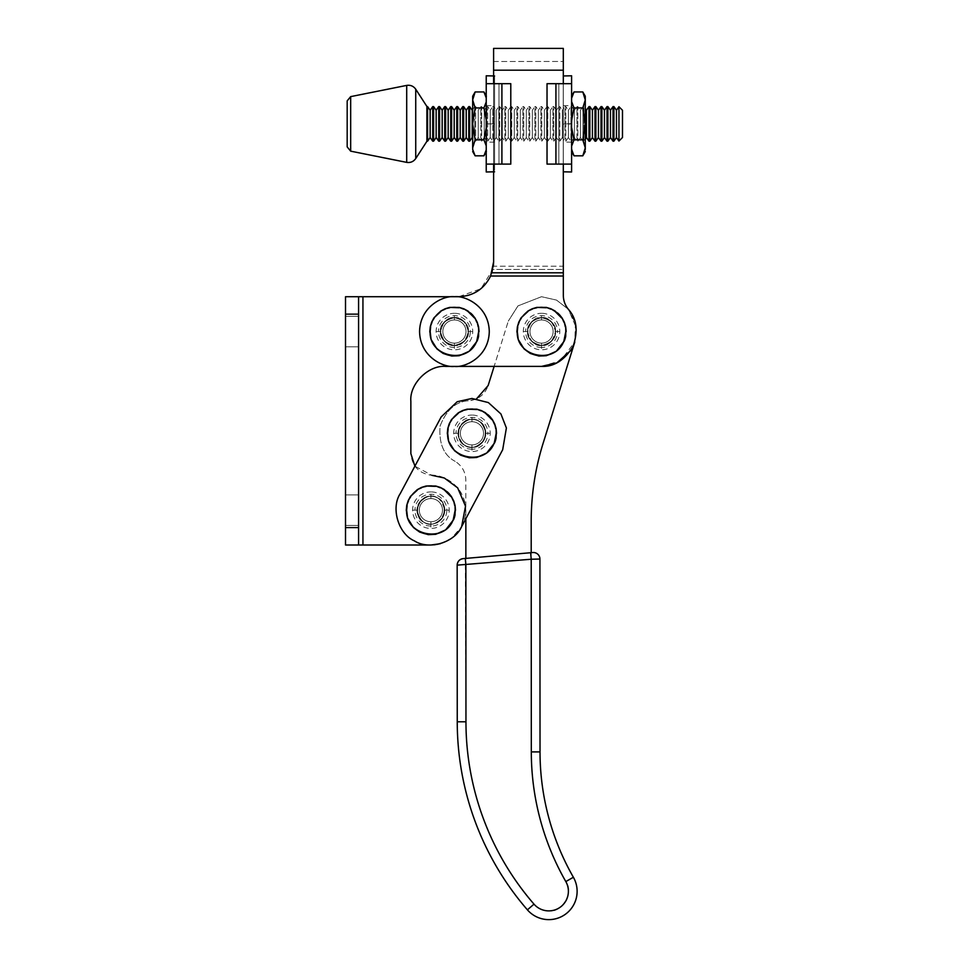 <?xml version="1.0" encoding="UTF-8"?>
<svg xmlns="http://www.w3.org/2000/svg" width="968" height="968" viewBox="0 0 968 968"><rect width="100%" height="100%" fill="white"/><g stroke="black" fill="none" stroke-linecap="round" stroke-linejoin="round"><path stroke-width="0.73" stroke-dasharray="4.84 3.63" d="M571.604 123.71L563.243 123.892L563.243 105.633L563.243 124.061L571.604 124.061L571.604 105.633L571.604 123.71M571.604 75.794L571.604 83.684L547.029 83.684L571.604 83.684L563.243 83.684L563.243 75.964L563.243 83.684L547.029 83.684L547.029 164.1L563.243 164.1L563.243 171.808L563.243 164.1L547.029 164.1L571.604 164.1L563.243 164.1L571.604 164.1L571.604 171.977M563.243 124.061L563.243 142.139L563.243 124.061M571.604 124.061L571.604 142.139L571.604 124.061M563.243 83.684L563.243 164.1L563.243 83.684M571.604 83.684L571.604 164.1M547.029 83.684L547.029 164.1L547.029 83.684M494.587 123.892L486.226 123.892L494.587 123.892L494.587 142.139L494.587 123.892M486.226 123.71L486.226 105.633L486.226 123.71M486.226 124.061L486.226 142.139L486.226 124.061M486.226 75.794L486.226 83.684L510.789 83.684L494.587 83.684L494.587 75.964L494.587 83.684L486.226 83.684L510.789 83.684L510.789 164.1L486.226 164.1L494.587 164.1L494.587 171.808L494.587 164.1L510.789 164.1L486.226 164.1L486.226 171.977M494.587 123.71L494.587 105.633L494.587 123.71M494.587 83.684L494.587 164.1L494.587 83.684M486.226 83.684L486.226 164.1L486.226 83.684M510.789 83.684L510.789 164.1L510.789 83.684M427.142 106.468L427.142 141.316M347.173 100.89L347.173 146.894M426.888 141.316L426.888 106.468M427.142 123.892C427.142 146.192 427.142 146.192 427.142 123.892C427.142 146.192 427.142 146.192 427.142 123.892C427.142 101.579 427.142 101.579 427.142 123.892C427.142 101.579 427.142 101.579 427.142 123.892M427.59 106.601L427.59 141.171M430.143 110.255L430.143 137.517M432.708 106.601L432.708 141.171M433.591 106.601L433.591 141.171M436.157 110.255L436.157 137.517M438.722 106.601L438.722 141.171M439.605 106.601L439.605 141.171M442.17 110.255L442.17 137.517M444.723 106.601L444.723 141.171M445.619 106.601L445.619 141.171M448.172 110.255L448.172 137.517M450.737 106.601L450.737 141.171M451.632 106.601L451.632 141.171M454.186 110.255L454.186 137.517M456.751 106.601L456.751 141.171M457.634 106.601L457.634 141.171M460.199 110.255L460.199 137.517M462.752 106.601L462.752 141.171M463.648 106.601L463.648 141.171M466.213 110.255L466.213 137.517M468.766 106.601L468.766 141.171M469.661 106.601L469.661 141.171M472.215 110.255L472.215 137.517M472.674 109.614L474.78 106.601L474.78 141.171L472.674 138.158M474.78 123.892L474.78 106.601L475.663 106.601L475.663 141.171L475.663 106.601L478.228 110.255L478.228 137.517L475.663 141.171L474.78 141.171L474.78 123.892M478.228 137.517L478.228 110.255L480.793 106.601L480.793 141.171L478.228 137.517M480.793 123.892L480.793 106.601L481.677 106.601L481.677 141.171L481.677 106.601L484.242 110.255L484.242 137.517L481.677 141.171L480.793 141.171L480.793 123.892M484.242 137.517L484.242 110.255L486.795 106.601L486.795 141.171L484.242 137.517M486.795 123.892L486.795 106.601L487.69 106.601L487.69 141.171L487.69 106.601L490.256 110.255L490.256 137.517L487.69 141.171L486.795 141.171L486.795 123.892M490.256 137.517L490.256 110.255L492.809 106.601L492.809 141.171L490.256 137.517M492.809 123.892L492.809 106.601L493.704 106.601L493.704 141.171L493.704 106.601L496.257 110.255L496.257 137.517L493.704 141.171L492.809 141.171L492.809 123.892M496.257 137.517L496.257 110.255L498.822 106.601L498.822 141.171L496.257 137.517M498.822 123.892L498.822 106.601L499.706 106.601L499.706 141.171L499.706 106.601L502.271 110.255L502.271 137.517L499.706 141.171L498.822 141.171L498.822 123.892M502.271 137.517L502.271 110.255L504.836 106.601L504.836 141.171L502.271 137.517M504.836 123.892L504.836 106.601L505.719 106.601L505.719 141.171L505.719 106.601L508.285 110.255L508.285 137.517L505.719 141.171L504.836 141.171L504.836 123.892M508.285 137.517L508.285 110.255L510.838 106.601L510.838 141.171L508.285 137.517M510.838 123.892L510.838 106.601L511.733 106.601L511.733 141.171L511.733 106.601L514.298 110.255L514.298 137.517L511.733 141.171L510.838 141.171L510.838 123.892M514.298 137.517L514.298 110.255L516.851 106.601L516.851 141.171L514.298 137.517M516.851 123.892L516.851 106.601L517.747 106.601L517.747 141.171L517.747 106.601L520.3 110.255L520.3 137.517L517.747 141.171L516.851 141.171L516.851 123.892M520.3 137.517L520.3 110.255L522.865 106.601L522.865 141.171L520.3 137.517M522.865 123.892L522.865 106.601L523.749 106.601L523.749 141.171L523.749 106.601L526.314 110.255L526.314 137.517L523.749 141.171L522.865 141.171L522.865 123.892M526.314 137.517L526.314 110.255L528.879 106.601L528.879 141.171L526.314 137.517M528.879 123.892L528.879 106.601L529.762 106.601L529.762 141.171L529.762 106.601L532.327 110.255L532.327 137.517L529.762 141.171L528.879 141.171L528.879 123.892M532.327 137.517L532.327 110.255L534.88 106.601L534.88 141.171L532.327 137.517M534.88 123.892L534.88 106.601L535.776 106.601L535.776 141.171L535.776 106.601L538.341 110.255L538.341 137.517L535.776 141.171L534.88 141.171L534.88 123.892M538.341 137.517L538.341 110.255L540.894 106.601L540.894 141.171L538.341 137.517M540.894 123.892L540.894 106.601L541.79 106.601L541.79 141.171L541.79 106.601L544.343 110.255L544.343 137.517L541.79 141.171L540.894 141.171L540.894 123.892M544.343 137.517L544.343 110.255L546.908 106.601L546.908 141.171L544.343 137.517M546.908 123.892L546.908 106.601L547.791 106.601L547.791 141.171L547.791 106.601L550.356 110.255L550.356 137.517L547.791 141.171L546.908 141.171L546.908 123.892M550.356 137.517L550.356 110.255L552.922 106.601L552.922 141.171L550.356 137.517M552.922 123.892L552.922 106.601L553.805 106.601L553.805 141.171L553.805 106.601L556.37 110.255L556.37 137.517L553.805 141.171L552.922 141.171L552.922 123.892M556.37 137.517L556.37 110.255L558.923 106.601L558.923 141.171L556.37 137.517M558.923 123.892L558.923 106.601L559.819 106.601L559.819 141.171L559.819 106.601L562.372 110.255L562.372 137.517L559.819 141.171L558.923 141.171L558.923 123.892M562.372 137.517L562.372 110.255L564.937 106.601L564.937 141.171L562.372 137.517M564.937 123.892L564.937 106.601L565.832 106.601L565.832 141.171L565.832 106.601L568.385 110.255L568.385 137.517L565.832 141.171L564.937 141.171L564.937 123.892M568.385 137.517L568.385 110.255L570.951 106.601L570.951 141.171L568.385 137.517M570.951 123.892L570.951 106.601L571.834 106.601L571.834 141.171L571.834 106.601L574.399 110.255L574.399 137.517L571.834 141.171L570.951 141.171L570.951 123.892M574.399 137.517L574.399 110.255L576.964 106.601L576.964 141.171L574.399 137.517M576.964 123.892L576.964 106.601L577.848 106.601L577.848 141.171L577.848 106.601L580.413 110.255L580.413 137.517L577.848 141.171L576.964 141.171L576.964 123.892M580.413 137.517L580.413 110.255L582.966 106.601L582.966 141.171L580.413 137.517M585.277 139.15L582.966 141.171L582.966 106.601L583.861 106.601L583.861 141.171L583.861 106.601L585.277 108.622M586.414 110.255L586.414 137.517M588.98 106.601L588.98 141.171M589.875 106.601L589.875 141.171M592.428 110.255L592.428 137.517M594.993 106.601L594.993 141.171M595.877 106.601L595.877 141.171M598.442 110.255L598.442 137.517M601.007 106.601L601.007 141.171M601.89 106.601L601.89 141.171M604.456 110.255L604.456 137.517M607.009 106.601L607.009 141.171M607.904 106.601L607.904 141.171M610.457 110.255L610.457 137.517M613.022 106.601L613.022 141.171M613.918 106.601L613.918 141.171M616.471 110.255L616.471 137.517M618.951 141.05L618.951 106.722M622.485 110.521L622.485 137.517M475.143 91.948L472.844 97.901M475.143 139.852L472.674 147.838L472.674 99.934L475.143 107.92L472.674 123.892L475.143 139.852L483.927 139.852L486.226 145.805M486.226 101.955L483.927 107.92L475.143 107.92M472.674 149.447C472.674 152.242 472.674 152.242 472.674 149.447L472.674 147.898M472.699 148.685L475.143 155.824M472.674 99.934L472.674 96.219M483.927 107.92L485.73 115.845L486.214 127.957L486.226 119.85M486.226 149.871L483.927 155.824M486.214 127.957L483.927 139.852M486.396 113.304L486.396 123.892L486.396 113.304M486.396 104.326L486.396 110.062L486.396 104.326M483.927 91.948L486.226 97.901M486.396 98.325L486.396 96.219L486.396 98.325M486.396 134.467L486.396 123.892L486.396 134.467M486.396 143.445L486.396 137.722L486.396 143.445M486.396 147.838L486.396 149.447C486.396 152.242 486.396 152.242 486.396 149.447C486.396 152.242 486.396 152.242 486.396 149.447L486.396 147.838M571.725 101.955L574.024 107.92L572.221 115.845L571.725 127.957L571.725 119.85M571.556 99.934L571.556 123.892L571.556 99.934M574.024 91.948L571.725 97.901M582.809 107.92L585.277 123.892L585.277 99.934L582.809 107.92L574.024 107.92M571.725 127.957L574.024 139.852L582.809 139.852L585.277 147.898M574.024 139.852L571.556 147.838L574.024 155.824M571.725 149.871L571.725 145.805M571.556 98.325L571.556 96.219L571.556 98.325M571.556 134.467L571.556 123.892L571.556 134.467M571.556 143.445L571.556 137.722L571.556 143.445M571.556 149.447C571.556 152.242 571.556 152.242 571.556 149.447C571.556 152.242 571.556 152.242 571.556 149.447L571.556 147.838L571.556 149.447M585.253 148.685L582.809 155.824M585.277 149.447C585.277 152.242 585.277 152.242 585.277 149.447L585.277 123.892L582.809 139.852M582.809 91.948L585.108 97.901M585.277 99.934L585.277 96.219M460.478 431.595A11.592 11.592 0 0 0 471.077 444.869A11.592 11.592 0 0 0 483.528 433.313A11.592 11.592 0 0 0 471.936 421.721A11.592 11.592 0 0 0 460.357 433.313A11.592 11.592 0 0 0 471.936 444.905A11.592 11.592 0 0 0 483.528 433.313A11.592 11.592 0 0 0 471.936 421.721A11.592 11.592 0 0 0 460.478 431.595A11.592 11.592 0 0 1 471.936 421.721L471.936 415.066A18.247 18.247 0 0 1 475.506 451.209A18.247 18.247 0 0 1 464.955 416.458A18.247 18.247 0 0 1 471.936 415.066M485.851 433.313A13.903 13.903 0 0 0 471.936 419.41C465.342 418.587 460.695 423.234 457.997 433.325C460.707 443.404 465.354 448.051 471.948 447.252C465.354 448.051 460.707 443.404 457.997 433.325C460.695 423.234 465.342 418.587 471.936 419.374C478.519 418.575 483.177 423.222 485.875 433.301C483.177 443.392 478.543 448.039 471.948 447.252C478.543 448.039 483.177 443.392 485.875 433.301C483.177 423.222 478.519 418.575 471.936 419.374A13.903 13.903 0 0 0 458.033 433.313A13.903 13.903 0 0 1 472.65 419.422A13.903 13.903 0 0 1 485.767 434.741A13.903 13.903 0 0 0 485.851 433.313L487.872 433.313A15.936 15.936 0 0 1 471.936 449.249L471.936 447.216A13.903 13.903 0 0 0 485.767 434.741A13.903 13.903 0 0 1 471.222 447.204A13.903 13.903 0 0 1 458.033 433.313A13.903 13.903 0 0 0 471.936 447.216M496.088 438.117A24.623 24.623 0 0 0 496.56 433.313L496.088 428.509L492.409 419.64A24.623 24.623 0 0 0 485.621 412.84L476.74 409.161A24.623 24.623 0 0 0 467.133 409.161L458.263 412.84A24.623 24.623 0 0 0 451.463 419.64L447.785 428.509L447.313 433.313A24.623 24.623 0 0 0 494.684 442.739M458.033 433.313L456.013 433.313A15.936 15.936 0 0 1 468.827 417.692L471.936 417.377A15.936 15.936 0 0 1 487.872 433.313M471.936 419.41L471.936 417.377M471.936 449.249L468.827 448.946A15.936 15.936 0 0 1 456.013 433.313M419.434 508.442A11.592 11.592 0 0 0 430.034 521.716A11.592 11.592 0 0 0 442.485 510.16A11.592 11.592 0 0 0 430.893 498.58A11.592 11.592 0 0 0 419.313 510.16A11.592 11.592 0 0 0 430.893 521.752A11.592 11.592 0 0 0 442.485 510.16A11.592 11.592 0 0 0 430.893 498.58A11.592 11.592 0 0 0 419.434 508.442A11.592 11.592 0 0 1 430.893 498.58L430.893 491.913A18.247 18.247 0 0 1 434.463 528.068A18.247 18.247 0 0 1 423.911 493.305A18.247 18.247 0 0 1 430.893 491.913M444.808 510.16A13.903 13.903 0 0 0 430.893 496.257A13.903 13.903 0 0 0 416.99 510.16A13.903 13.903 0 0 1 431.607 496.281A13.903 13.903 0 0 1 444.723 511.588A13.903 13.903 0 0 0 444.808 510.16L446.829 510.16A15.936 15.936 0 0 1 430.893 526.096L430.893 524.075A13.903 13.903 0 0 0 444.723 511.588A13.903 13.903 0 0 1 430.179 524.051A13.903 13.903 0 0 1 416.99 510.16A13.903 13.903 0 0 0 430.893 524.075M455.045 514.964A24.623 24.623 0 0 0 455.517 510.16L455.045 505.356L451.366 496.487A24.623 24.623 0 0 0 444.578 489.687L435.697 486.009A24.623 24.623 0 0 0 426.089 486.009L417.22 489.687A24.623 24.623 0 0 0 410.42 496.487L406.741 505.356L406.27 510.16A24.623 24.623 0 0 0 453.641 519.586M416.99 510.16L414.969 510.16A15.936 15.936 0 0 1 427.783 494.539L430.893 494.237A15.936 15.936 0 0 1 446.829 510.16M430.893 496.257L430.893 494.237M430.893 526.096L427.783 525.793A15.936 15.936 0 0 1 414.969 510.16M442.957 329.834A11.592 11.592 0 0 0 453.556 343.12A11.592 11.592 0 0 0 466.007 331.564A11.592 11.592 0 0 0 454.416 319.972A11.592 11.592 0 0 0 442.836 331.564A11.592 11.592 0 0 0 454.416 343.144A11.592 11.592 0 0 0 466.007 331.564A11.592 11.592 0 0 0 454.416 319.972A11.592 11.592 0 0 0 442.957 329.834A11.592 11.592 0 0 1 454.416 319.972L454.416 313.305A18.247 18.247 0 0 1 457.985 349.46A18.247 18.247 0 0 1 447.434 314.697A18.247 18.247 0 0 1 454.416 313.305M468.355 331.564C469.141 338.147 464.495 342.793 454.428 345.491C444.348 342.793 439.702 338.147 440.488 331.564C439.702 338.147 444.348 342.793 454.428 345.491C464.495 342.793 469.141 338.147 468.355 331.564C469.141 324.97 464.495 320.335 454.416 317.637C444.336 320.335 439.702 324.982 440.488 331.564C439.702 324.982 444.336 320.335 454.416 317.637C464.495 320.335 469.141 324.97 468.355 331.564C469.141 324.97 464.495 320.335 454.416 317.637C444.336 320.335 439.702 324.982 440.488 331.564C439.702 324.982 444.336 320.335 454.416 317.637C464.495 320.335 469.141 324.97 468.355 331.564C469.141 338.147 464.495 342.793 454.428 345.491C444.348 342.793 439.702 338.147 440.488 331.564C439.702 338.147 444.348 342.793 454.428 345.491C464.495 342.793 469.141 338.147 468.355 331.564A13.903 13.903 0 0 0 454.416 317.661A13.903 13.903 0 0 0 440.513 331.564A13.903 13.903 0 0 1 455.141 317.673A13.903 13.903 0 0 1 468.258 332.992A13.903 13.903 0 0 0 468.33 331.564L470.351 331.564A15.936 15.936 0 0 1 454.416 347.5L454.416 345.467A13.903 13.903 0 0 0 468.258 332.992A13.903 13.903 0 0 1 453.702 345.443A13.903 13.903 0 0 1 440.513 331.564A13.903 13.903 0 0 0 454.416 345.467M478.567 336.368A24.623 24.623 0 0 0 479.039 331.564L477.176 322.138L474.889 317.879A24.623 24.623 0 0 0 468.101 311.091L459.219 307.413A24.623 24.623 0 0 0 449.612 307.413L440.743 311.091A24.623 24.623 0 0 0 433.942 317.879L431.667 322.138L429.792 331.564A24.623 24.623 0 0 0 477.176 340.99M440.513 331.564L438.492 331.564A15.936 15.936 0 0 1 451.318 315.931L454.416 315.629A15.936 15.936 0 0 1 470.351 331.564M454.416 317.661L454.416 315.629M454.416 347.5L451.318 347.185A15.936 15.936 0 0 1 438.492 331.564M441.202 416.893L457.199 401.732L471.961 398.465L488.356 402.579L500.892 413.917L506.385 428.001L502.682 449.733L461.639 526.58C454.887 542.528 428.957 550.405 414.486 540.906C398.538 534.154 390.661 508.224 400.159 493.753L441.202 416.893L457.199 401.732L471.961 398.465L488.356 402.579L500.892 413.917L506.385 428.001L502.682 449.733L461.639 526.58C454.887 542.528 428.957 550.405 414.486 540.906C398.538 534.154 390.661 508.224 400.159 493.753L441.202 416.893L457.199 401.732L471.961 398.465L488.356 402.579L500.892 413.917L506.385 428.001L502.682 449.733L465.85 518.703L465.826 480.067C465.548 471.985 462.002 465.753 455.202 461.373C462.002 465.753 465.548 471.985 465.826 480.067L465.959 721.789C465.366 786.815 490.97 855.409 533.997 904.148C490.97 855.409 465.366 786.815 465.959 721.789L465.862 558.391L531.202 552.68L531.311 751.906C531.565 798.128 543.06 841.361 565.832 881.582C574.339 891.746 561.876 913.247 548.82 910.924C561.876 913.247 574.339 891.746 565.832 881.582C543.06 841.361 531.565 798.128 531.311 751.906L531.19 521.474C531.202 494.817 535.171 468.766 543.109 443.32L574.811 341.958L575.415 323.348L568.349 309.288L556.552 300.104L541.523 296.704L517.977 305.888L508.285 321.146L517.977 305.888L541.523 296.704L556.552 300.104L568.349 309.288C565.058 305.222 563.376 300.588 563.328 295.361L563.303 70.18L563.316 269.431L492.785 269.443C490.413 284.205 473.703 297.612 458.771 296.716C473.425 296.026 484.036 289.129 490.607 276.025L491.865 272.794L563.316 272.794M437.463 497.867C432.031 494.067 425.738 495.979 418.599 503.602C416.24 513.766 418.14 520.058 424.335 522.466C429.768 526.265 436.06 524.354 443.199 516.731C445.558 506.566 443.646 500.274 437.463 497.867C432.031 494.067 425.738 495.979 418.599 503.602C416.24 513.766 418.14 520.058 424.335 522.466C429.768 526.265 436.06 524.354 443.199 516.731C445.558 506.566 443.646 500.274 437.463 497.867C432.031 494.067 425.738 495.979 418.599 503.602C416.24 513.766 418.14 520.058 424.335 522.466C429.768 526.265 436.06 524.354 443.199 516.731C445.558 506.566 443.646 500.274 437.463 497.867C432.031 494.067 425.738 495.979 418.599 503.602C416.24 513.766 418.14 520.058 424.335 522.466C429.768 526.265 436.06 524.354 443.199 516.731C445.558 506.566 443.646 500.274 437.463 497.867M478.507 421.019C473.074 417.22 466.782 419.12 459.643 426.743C457.283 436.919 459.183 443.199 465.378 445.607C470.811 449.418 477.103 447.506 484.242 439.883C486.601 429.707 484.69 423.427 478.507 421.019C473.074 417.22 466.782 419.12 459.643 426.743C457.283 436.919 459.183 443.199 465.378 445.607C470.811 449.418 477.103 447.506 484.242 439.883C486.601 429.707 484.69 423.427 478.507 421.019C473.074 417.22 466.782 419.12 459.643 426.743C457.283 436.919 459.183 443.199 465.378 445.607C470.811 449.418 477.103 447.506 484.242 439.883C486.601 429.707 484.69 423.427 478.507 421.019C473.074 417.22 466.782 419.12 459.643 426.743C457.283 436.919 459.183 443.199 465.378 445.607C470.811 449.418 477.103 447.506 484.242 439.883C486.601 429.707 484.69 423.427 478.507 421.019M440.379 543.701L451.669 538.148L461.627 526.592C454.887 542.528 428.957 550.405 414.486 540.906C398.538 534.154 390.661 508.224 400.159 493.753L414.885 466.177L431.97 475.336C419.18 473.654 412.15 466.394 410.856 453.556L410.856 401.26C409.307 384.018 428.461 364.851 445.704 366.412L454.416 366.412C464.616 367.816 488.792 357.361 489.276 331.564C488.792 305.767 464.616 295.313 454.416 296.716L362.939 296.716L362.939 545.008L345.516 545.008L345.516 296.716L345.516 545.008L430.893 545.008C441.166 546.375 464.942 536.018 465.741 510.705C465.729 485.367 442.267 474.296 431.97 475.336M345.516 510.16L345.516 525.406L345.516 510.16M358.584 510.16L358.584 525.406L358.584 510.16M345.516 331.564L345.516 346.81L345.516 331.564M358.584 331.564L358.584 346.81L358.584 331.564M430.893 496.33C424.359 495.543 419.749 500.154 417.063 510.16C419.749 520.167 424.359 524.777 430.893 523.99C424.359 524.777 419.749 520.167 417.063 510.16C419.749 500.154 424.359 495.543 430.893 496.33C437.439 495.543 442.049 500.154 444.723 510.16C442.049 520.167 437.439 524.777 430.893 523.99C437.439 524.777 442.049 520.167 444.723 510.16C442.049 500.154 437.439 495.543 430.893 496.33M454.416 317.625C447.833 316.826 443.187 321.473 440.476 331.564C443.187 341.644 447.833 346.29 454.416 345.503C447.833 346.29 443.187 341.644 440.476 331.564C443.187 321.473 447.833 316.826 454.416 317.625C461.01 316.826 465.656 321.473 468.355 331.564C465.656 341.644 461.01 346.29 454.416 345.503C461.01 346.29 465.656 341.644 468.355 331.564C465.656 321.473 461.01 316.826 454.416 317.625M345.516 314.14L345.516 296.716L362.939 296.716L345.516 296.716L358.584 296.716L358.584 545.008L358.584 296.716L358.584 545.008L345.516 545.008L345.516 314.14L358.584 314.14M358.584 545.008L362.939 545.008L362.939 296.716L358.584 296.716M530.089 329.834A11.592 11.592 0 0 0 540.676 343.108A11.592 11.592 0 0 0 553.127 331.552A11.592 11.592 0 0 0 541.548 319.96A11.592 11.592 0 0 0 529.956 331.552A11.592 11.592 0 0 0 541.548 343.144A11.592 11.592 0 0 0 553.127 331.552A11.592 11.592 0 0 0 541.548 319.96A11.592 11.592 0 0 0 530.089 329.834A11.592 11.592 0 0 1 541.548 319.96L541.548 313.305A18.247 18.247 0 0 1 545.105 349.448A18.247 18.247 0 0 1 534.566 314.697A18.247 18.247 0 0 1 541.548 313.305M555.475 331.552C556.261 338.135 551.627 342.781 541.548 345.479C531.468 342.781 526.822 338.135 527.62 331.552C526.822 338.135 531.468 342.781 541.548 345.479C551.627 342.781 556.261 338.135 555.475 331.552C556.261 324.97 551.627 320.323 541.548 317.625C531.468 320.323 526.822 324.97 527.62 331.552C526.822 324.97 531.468 320.323 541.548 317.625C551.627 320.323 556.261 324.97 555.475 331.552C556.261 324.97 551.627 320.323 541.548 317.625C531.468 320.323 526.822 324.97 527.62 331.552C526.822 324.97 531.468 320.323 541.548 317.625C551.627 320.323 556.261 324.97 555.475 331.552C556.261 338.135 551.627 342.781 541.548 345.479C531.468 342.781 526.822 338.135 527.62 331.552C526.822 338.135 531.468 342.781 541.548 345.479C551.627 342.781 556.261 338.135 555.475 331.552A13.903 13.903 0 0 0 541.548 317.649C534.941 316.826 530.307 321.473 527.608 331.564C530.319 341.644 534.965 346.29 541.548 345.491C548.142 346.278 552.788 341.631 555.487 331.54C552.776 321.461 548.13 316.814 541.535 317.613C548.13 316.814 552.776 321.461 555.487 331.54C552.788 341.631 548.142 346.278 541.548 345.491C534.965 346.29 530.319 341.644 527.608 331.564C530.307 321.473 534.941 316.826 541.535 317.613A13.903 13.903 0 0 0 527.645 331.552A13.903 13.903 0 0 1 542.261 317.661A13.903 13.903 0 0 1 555.378 332.98A13.903 13.903 0 0 0 555.451 331.552L557.471 331.552A15.936 15.936 0 0 1 541.548 347.488L541.548 345.455A13.903 13.903 0 0 0 555.378 332.98A13.903 13.903 0 0 1 540.834 345.443A13.903 13.903 0 0 1 527.645 331.552A13.903 13.903 0 0 0 541.548 345.455M565.699 336.356A24.623 24.623 0 0 0 566.171 331.552L565.699 326.748L562.021 317.879A24.623 24.623 0 0 0 555.221 311.079L546.351 307.401A24.623 24.623 0 0 0 536.744 307.401L527.862 311.079A24.623 24.623 0 0 0 521.074 317.879L517.396 326.748L516.924 331.552A24.623 24.623 0 0 0 564.296 340.978M527.645 331.552L525.612 331.552A15.936 15.936 0 0 1 538.438 315.931L541.548 315.616A15.936 15.936 0 0 1 557.471 331.552M541.548 317.649L541.548 315.616M541.548 347.488L538.438 347.185A15.936 15.936 0 0 1 525.612 331.552M570.805 350.489L574.811 341.958L576.154 327.438L568.349 309.288C565.058 305.222 563.376 300.588 563.328 295.361L563.316 269.431L563.328 295.361M454.416 296.716L458.771 296.716L454.416 296.716C444.227 295.313 420.039 305.767 419.567 331.564C420.051 357.361 444.227 367.816 454.428 366.412C444.227 367.816 420.051 357.361 419.567 331.564C420.039 305.767 444.227 295.313 454.416 296.716C444.227 295.313 420.039 305.767 419.567 331.564C420.051 357.361 444.227 367.816 454.428 366.412L541.548 366.4C554.023 366.92 564.538 360.241 573.092 346.363C578.307 330.899 576.722 318.545 568.349 309.288L576.154 327.438L574.811 341.958L560.617 360.713L541.548 366.4L494.128 366.412L508.285 321.146L488.138 385.554C484.871 394.424 478.555 399.494 469.19 400.764L476.595 398.78M455.202 461.373C443.78 455.432 438.746 443.634 440.101 425.968C446.623 409.5 456.315 401.091 469.19 400.764C456.315 401.091 446.623 409.5 440.101 425.968C438.746 443.634 443.78 455.432 455.202 461.373M527.403 909.847A287.508 287.508 0 0 1 457.247 721.801A287.508 287.508 0 0 0 527.403 909.847L533.997 904.148C537.966 908.541 542.903 910.803 548.82 910.924C542.903 910.803 537.966 908.541 533.997 904.148C537.966 908.541 542.903 910.803 548.82 910.924C561.876 913.247 574.339 891.746 565.832 881.582C543.06 841.361 531.565 798.128 531.311 751.906L531.202 552.68L531.311 751.906C531.565 798.128 543.06 841.361 565.832 881.582C574.339 891.746 561.876 913.247 548.82 910.924C542.903 910.803 537.966 908.541 533.997 904.148C490.97 855.409 465.366 786.815 465.959 721.789C465.366 786.815 490.97 855.409 533.997 904.148A19.602 19.602 0 0 0 565.82 881.582A261.372 261.372 0 0 1 531.311 751.906L540.023 751.906M493.619 261.917L493.595 48.412L563.303 48.4L563.316 266.212L493.341 266.212L492.785 269.443L493.341 266.212L563.316 266.212L563.316 269.431L492.785 269.443L480.975 288.718L458.771 296.716M493.607 83.684L493.607 164.1M490.607 276.025L563.316 276.013M563.303 164.1L563.303 83.684M493.595 61.48L563.303 61.468L563.303 70.18L563.303 61.468L493.595 61.48M574.811 341.958L576.154 327.438L568.349 309.288M454.428 366.412L541.548 366.4M531.311 751.906L531.214 559.238L457.162 565.143M531.214 559.238L531.202 552.68L465.862 558.391M457.247 721.801L465.959 721.789L465.305 558.439L530.645 552.728M573.383 877.25A28.314 28.314 0 0 1 577.122 891.322A28.314 28.314 0 0 0 573.383 877.25L565.82 881.582M558.839 83.684L558.839 164.1L558.839 83.684M555.922 83.684L555.922 164.1M498.98 83.684L498.98 164.1L498.98 83.684M501.908 83.684L501.908 164.1M350.67 96.618L350.67 151.165M406.705 162.37L406.705 85.402M415.732 89.213L415.732 158.558M490.195 433.313L483.528 433.313M483.395 435.043A11.592 11.592 0 0 1 471.936 444.905L471.936 451.56M453.689 433.313L460.357 433.313M449.152 510.16L442.485 510.16M442.352 511.89A11.592 11.592 0 0 1 430.893 521.752L430.893 528.419M412.646 510.16L419.313 510.16M472.674 331.564L466.007 331.564M465.874 333.282A11.592 11.592 0 0 1 454.416 343.144L454.416 349.811M436.169 331.564L442.836 331.564M358.584 527.584L345.516 527.584M559.794 331.552L553.127 331.552M553.006 333.282A11.592 11.592 0 0 1 541.548 343.144L541.548 349.799M523.289 331.552L529.956 331.552M563.303 70.18L493.607 70.192M465.959 721.789A278.796 278.796 0 0 0 533.997 904.148M563.243 105.633L571.604 105.633M571.604 142.139L563.243 142.139M494.587 142.139L486.226 142.139M494.587 171.808L493.607 171.82M493.607 75.952L494.587 75.964M486.226 105.633L494.587 105.633M345.516 525.406L358.584 525.406L345.516 525.406M345.516 346.81L358.584 346.81L345.516 346.81M345.516 316.318L358.584 316.318L345.516 316.318M345.516 494.914L358.584 494.914L345.516 494.914"/><path stroke-width="1.45" d="M563.243 171.808L571.604 171.977L571.604 164.1L547.029 164.1L547.029 83.684L555.922 83.684L555.922 164.1M563.243 75.964L571.604 75.794L571.604 164.1M571.604 83.684L555.922 83.684M494.587 171.808L486.226 171.977L486.226 164.1L510.789 164.1L510.789 83.684L501.908 83.684L501.908 164.1M494.587 75.964L486.226 75.794L486.226 83.684L501.908 83.684M486.226 83.684L486.226 164.1M426.888 141.316L426.888 106.468L426.888 141.316L415.732 158.558C413.493 161.656 410.493 162.927 406.705 162.37L350.67 151.165L347.173 146.894L347.173 100.89L350.67 96.618L406.705 85.402C410.493 84.845 413.493 86.116 415.732 89.213L426.888 106.468M432.708 106.601L432.708 141.171L430.143 137.517L427.59 141.171L427.59 106.601L430.143 110.255L432.708 106.601L433.591 106.601L436.157 110.255L438.722 106.601L439.605 106.601L442.17 110.255L444.723 106.601L445.619 106.601L448.172 110.255L450.737 106.601L451.632 106.601L454.186 110.255L456.751 106.601L457.634 106.601L460.199 110.255L462.752 106.601L463.648 106.601L466.213 110.255L468.766 106.601L469.661 106.601L472.215 110.255L472.674 109.614M430.143 137.517L430.143 110.255M438.722 106.601L438.722 141.171L436.157 137.517L433.591 141.171L433.591 106.601M436.157 137.517L436.157 110.255M444.723 106.601L444.723 141.171L442.17 137.517L439.605 141.171L439.605 106.601M442.17 137.517L442.17 110.255M450.737 106.601L450.737 141.171L448.172 137.517L445.619 141.171L445.619 106.601M448.172 137.517L448.172 110.255M456.751 106.601L456.751 141.171L454.186 137.517L451.632 141.171L451.632 106.601M454.186 137.517L454.186 110.255M462.752 106.601L462.752 141.171L460.199 137.517L457.634 141.171L457.634 106.601M460.199 137.517L460.199 110.255M468.766 106.601L468.766 141.171L466.213 137.517L463.648 141.171L463.648 106.601M466.213 137.517L466.213 110.255M472.674 138.158L472.215 137.517L469.661 141.171L469.661 106.601M472.215 137.517L472.215 110.255M585.277 108.622L586.414 110.255L588.98 106.601L589.875 106.601L592.428 110.255L594.993 106.601L595.877 106.601L598.442 110.255L601.007 106.601L601.89 106.601L604.456 110.255L607.009 106.601L607.904 106.601L610.457 110.255L613.022 106.601L613.918 106.601L616.471 110.255L618.951 106.722L622.485 110.255M588.98 106.601L588.98 141.171L586.414 137.517L585.277 139.15M586.414 137.517L586.414 110.255M594.993 106.601L594.993 141.171L592.428 137.517L589.875 141.171L589.875 106.601M592.428 137.517L592.428 110.255M601.007 106.601L601.007 141.171L598.442 137.517L595.877 141.171L595.877 106.601M598.442 137.517L598.442 110.255M607.009 106.601L607.009 141.171L604.456 137.517L601.89 141.171L601.89 106.601M604.456 137.517L604.456 110.255M613.022 106.601L613.022 141.171L610.457 137.517L607.904 141.171L607.904 106.601M610.457 137.517L610.457 110.255M618.951 106.722L618.951 141.05L616.471 137.517L613.918 141.171L613.918 106.601M616.471 137.517L616.471 110.255M618.951 141.05L622.485 137.517L622.485 110.521M486.226 145.805L483.927 139.852L475.143 139.852L472.674 123.892L475.143 107.92L483.927 107.92L486.226 101.955M475.143 107.92L472.674 99.934L475.143 91.948L472.674 96.219L472.674 147.838L475.143 139.852M486.226 97.901L483.927 91.948L475.143 91.948M472.844 97.901L472.686 99.268M472.674 147.898L472.699 148.685M486.226 149.871L483.927 155.824L475.143 155.824L472.674 149.447C472.674 152.242 472.674 152.242 472.674 149.447M483.927 139.852L486.214 127.957M486.226 119.838L483.927 107.92M571.556 151.553L574.024 155.824L582.809 155.824L585.277 147.838L582.809 139.852L574.024 139.852L571.725 127.957M571.725 119.85L574.024 107.92L582.809 107.92L585.277 99.934L585.277 123.892L582.809 107.92M574.024 107.92L571.725 101.955M571.725 97.901L574.024 91.948L571.556 96.219M582.809 91.948L585.277 96.219L585.277 99.934L582.809 91.948L574.024 91.948M574.024 155.824L571.725 149.871M571.725 145.805L574.024 139.852M582.809 139.852L585.277 123.892L585.277 149.447C585.277 152.242 585.277 152.242 585.277 149.447M585.277 147.898L585.253 148.685M585.108 97.901L585.265 99.268M495.289 441.13A24.623 24.623 0 0 0 496.088 438.117L496.185 433.361L494.346 442.594C485.948 466.77 446.248 458.953 447.688 433.361L448.62 441.226L454.488 450.689L460.671 455.214L469.311 457.791L476.716 457.465L486.71 453.012L494.684 442.739A24.623 24.623 0 0 0 495.192 441.42M494.346 442.594L495.725 438.044M496.56 433.313L496.088 428.509L496.185 433.361M496.088 428.509L494.684 423.887L495.725 428.582M494.684 423.887L492.409 419.64L494.346 424.032M489.748 416.313L492.409 419.64L488.683 415.26L485.452 413.179L492.083 419.809M485.621 412.84L481.362 410.565L485.452 413.179M481.362 410.565L476.74 409.161L481.217 410.916M476.74 409.161L467.133 409.161L476.631 409.524M467.133 409.161L462.522 410.565L467.254 409.524M462.522 410.565L458.263 412.84L462.668 410.916M458.263 412.84L451.463 419.64L458.433 413.179M451.463 419.64L449.188 423.887L451.802 419.809M449.188 423.887L447.785 428.509L449.539 424.032M447.785 428.509L447.313 433.313L448.62 441.226L454.488 450.689L460.671 455.214M447.688 433.361L448.16 428.582M454.246 517.989A24.623 24.623 0 0 0 455.045 514.964L455.141 510.209L453.302 519.441C444.905 543.617 405.205 535.8 406.645 510.209L407.576 518.074L413.445 527.536L419.628 532.061L428.267 534.651L435.673 534.324L445.667 529.859L453.641 519.586A24.623 24.623 0 0 0 454.149 518.267M453.302 519.441L454.682 514.891M455.517 510.16L455.045 505.356L455.141 510.209M455.045 505.356L453.641 500.746L454.682 505.429M453.641 500.746L451.366 496.487L453.302 500.892M448.704 493.16L451.366 496.487L447.639 492.119L444.409 490.026L451.04 496.657M444.578 489.687L440.319 487.412L444.409 490.026M440.319 487.412L435.697 486.009L440.174 487.763M435.697 486.009L426.089 486.009L435.588 486.372M426.089 486.009L421.479 487.412L426.21 486.372M421.479 487.412L417.22 489.687L421.624 487.763M417.22 489.687L410.42 496.487L417.389 490.026M410.42 496.487L408.145 500.746L410.759 496.657M408.145 500.746L406.741 505.356L408.496 500.892M406.741 505.356L406.27 510.16L407.576 518.074L413.445 527.536L419.628 532.061M406.645 510.209L407.117 505.429M477.769 339.381A24.623 24.623 0 0 0 478.567 336.368L478.676 331.601L476.825 340.845C468.427 365.009 428.727 357.192 430.167 331.601L431.099 339.478L436.967 348.928L443.15 353.453L451.79 356.042L459.207 355.716L469.202 351.263L477.176 340.99A24.623 24.623 0 0 0 477.672 339.659M476.825 340.845L478.204 336.295M479.039 331.564L478.567 326.76L478.676 331.601M478.567 326.76L477.176 322.138L478.204 326.833M477.176 322.138L474.889 317.879L476.825 322.284M472.227 314.552L474.889 317.879L471.174 313.511L467.931 311.418L474.562 318.048M468.101 311.091L463.841 308.816L467.931 311.418M463.841 308.816L459.219 307.413L463.696 309.167M459.219 307.413L449.612 307.413L459.11 307.763M449.612 307.413L445.002 308.816L449.733 307.763M445.002 308.816L440.743 311.091L445.147 309.167M440.743 311.091L433.942 317.879L440.912 311.418M433.942 317.879L431.667 322.138L434.281 318.048M431.667 322.138L430.276 326.76L432.018 322.284M430.276 326.76L429.792 331.564L431.099 339.478L436.967 348.928L443.15 353.453M430.167 331.601L430.639 326.833M465.862 558.391L465.85 518.703L461.639 526.58C454.887 542.528 428.957 550.405 414.486 540.906C398.538 534.154 390.661 508.224 400.159 493.753L441.202 416.893L457.199 401.732L471.961 398.465L488.356 402.579L500.892 413.917L506.385 428.001L502.682 449.733L461.639 526.58L465.523 506.228L457.658 487.836L444.3 477.998L431.97 475.336M563.328 295.361C563.376 300.588 565.058 305.222 568.349 309.288C565.058 305.222 563.376 300.588 563.328 295.361L563.316 272.794L491.865 272.794L493.619 261.856L490.607 276.025C484.036 289.129 473.425 296.026 458.771 296.716L454.416 296.716C464.616 295.313 488.792 305.767 489.276 331.564C488.792 357.361 464.616 367.816 454.416 366.412L445.704 366.412C428.461 364.851 409.307 384.018 410.856 401.26L410.856 453.556L414.885 466.177L441.202 416.893M345.516 314.14L345.516 527.584L358.584 527.584L358.584 314.14L345.516 314.14L345.516 296.716L358.584 296.716L358.584 314.14M358.584 527.584L358.584 545.008L345.516 545.008L345.516 527.584M440.379 543.701L430.893 545.008L358.584 545.008M458.771 296.716L358.584 296.716M564.889 339.369A24.623 24.623 0 0 0 565.699 336.356L565.796 331.601L563.945 340.833C555.547 365.009 515.847 357.192 517.299 331.601L518.231 339.466L524.087 348.928L530.283 353.453L538.91 356.03L546.327 355.704L556.322 351.251L564.296 340.978A24.623 24.623 0 0 0 564.792 339.659M563.945 340.833L565.324 336.283M566.171 331.552L565.699 326.748L565.796 331.601M565.699 326.748L564.296 322.126L565.324 326.821M564.296 322.126L562.021 317.879L563.945 322.271M559.347 314.552L562.021 317.879L558.294 313.499L555.051 311.418L561.682 318.048M555.221 311.079L550.961 308.804L555.051 311.418M550.961 308.804L546.351 307.401L550.828 309.155M546.351 307.401L536.744 307.401L546.23 307.763M536.744 307.401L532.122 308.804L536.853 307.763M532.122 308.804L527.862 311.079L532.267 309.155M527.862 311.079L521.074 317.879L528.032 311.418M521.074 317.879L518.8 322.126L521.401 318.048M518.8 322.126L517.396 326.748L519.15 322.271M517.396 326.748L516.924 331.552L518.231 339.466L524.087 348.928L530.283 353.453M517.299 331.601L517.759 326.821M574.811 341.958L543.109 443.32C535.171 468.766 531.202 494.817 531.19 521.474L531.202 552.68L532.823 552.534A6.534 6.534 0 0 1 539.926 559.044A6.534 6.534 0 0 0 532.823 552.534L530.645 552.728L531.214 559.238L537.373 559.093L531.214 559.238L531.311 751.906A261.372 261.372 0 0 0 565.82 881.582L573.383 877.25A252.66 252.66 0 0 1 540.023 751.906L539.926 559.044L537.373 559.093L539.926 559.044L540.023 751.906A252.66 252.66 0 0 0 573.383 877.25A28.314 28.314 0 0 1 527.403 909.847A28.314 28.314 0 0 0 577.122 891.322M476.595 398.78L488.138 385.554L494.128 366.412L454.428 366.412C444.227 367.816 420.051 357.361 419.567 331.564C420.039 305.767 444.227 295.313 454.416 296.716M493.341 266.212L493.619 261.856L493.341 266.212M563.303 83.684L563.303 48.4L493.595 48.412L493.607 83.684M493.607 164.1L493.619 261.856M563.316 272.794L563.303 164.1M563.316 276.013L490.607 276.025M568.349 309.288C576.722 318.545 578.307 330.899 573.092 346.363C564.538 360.241 554.023 366.92 541.548 366.4L556.89 362.843L570.805 350.489M541.548 366.4L454.428 366.412M530.645 552.728L463.127 558.633A6.534 6.534 0 0 0 457.162 565.143L457.247 721.801L457.162 565.143L531.214 559.238M457.162 565.143C457.477 561.44 459.461 559.274 463.127 558.633C459.461 559.274 457.477 561.44 457.162 565.143A6.534 6.534 0 0 1 463.127 558.633A6.534 6.534 0 0 0 458.868 560.726A6.534 6.534 0 0 1 463.127 558.633L465.305 558.439L465.874 564.949L465.959 721.789L457.247 721.801A287.508 287.508 0 0 0 527.403 909.847L533.997 904.148A278.796 278.796 0 0 1 465.959 721.789M350.67 151.165L350.67 96.618M415.732 89.213L415.732 158.558M406.705 162.37L406.705 85.402M362.939 296.716L362.939 545.008M493.607 70.192L563.303 70.18M565.82 881.582A19.602 19.602 0 0 1 533.997 904.148M573.383 877.25A252.66 252.66 0 0 1 540.023 751.906L531.311 751.906M537.797 554.228A6.534 6.534 0 0 1 539.926 559.044A6.534 6.534 0 0 0 532.823 552.534A6.534 6.534 0 0 1 537.797 554.228M432.708 141.171L433.591 141.171M438.722 141.171L439.605 141.171M444.723 141.171L445.619 141.171M450.737 141.171L451.632 141.171M456.751 141.171L457.634 141.171M462.752 141.171L463.648 141.171M468.766 141.171L469.661 141.171M588.98 141.171L589.875 141.171M594.993 141.171L595.877 141.171M601.007 141.171L601.89 141.171M607.009 141.171L607.904 141.171M613.022 141.171L613.918 141.171M472.674 151.553L475.143 155.824M483.927 91.948L486.396 96.219M483.927 155.824L486.396 151.553M582.809 155.824L585.277 151.553"/></g></svg>
